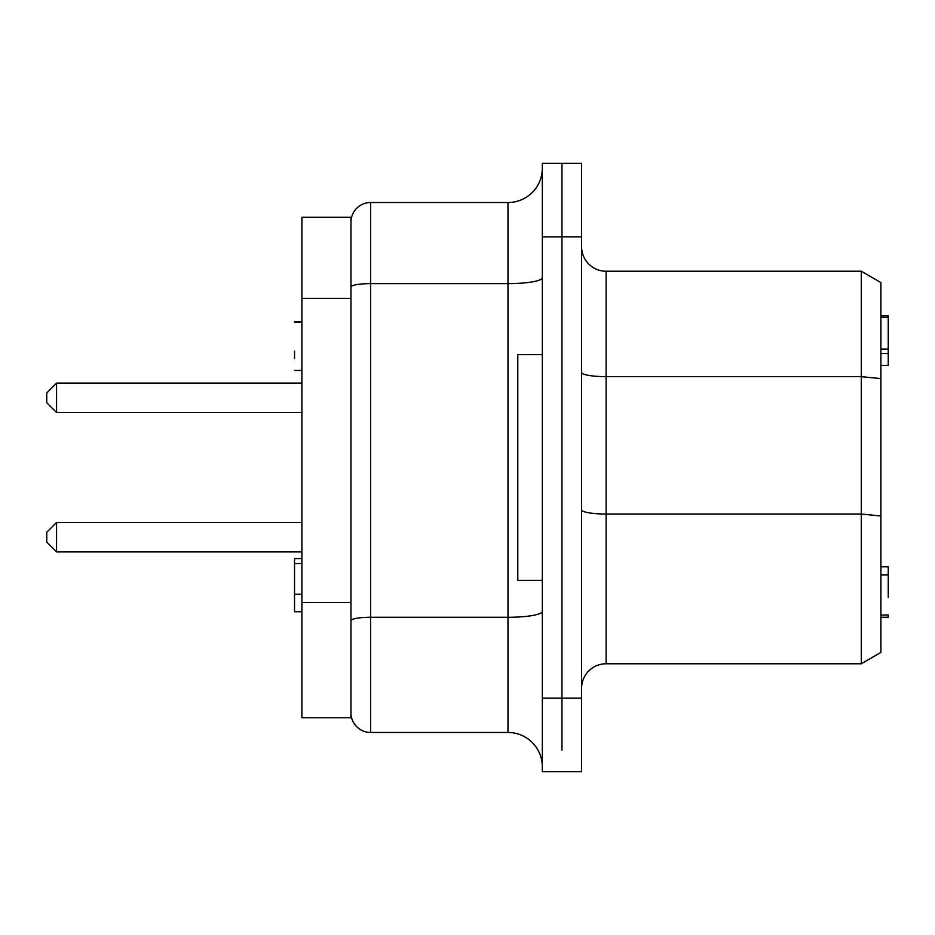 <?xml version="1.0" encoding="UTF-8"?>
<svg xmlns="http://www.w3.org/2000/svg" width="935" height="935" viewBox="0 0 935 935"><rect width="100%" height="100%" fill="white"/><g stroke="black" fill="none" stroke-linecap="round" stroke-linejoin="round"><path stroke-width="1.4" d="M880.887 365.421L888.25 365.421L888.25 315.878L880.887 315.878M880.887 353.524L888.25 353.524M880.887 617.252L888.25 617.252L888.25 615.02L880.887 615.008L888.25 615.008L880.887 615.02M880.887 574.873L888.25 574.873L888.25 566.809L880.887 566.809M888.25 597.488L888.25 574.873M56.567 551.895L56.567 522.455L46.75 532.272L46.75 542.078L56.567 551.895L301.9 551.895M56.567 412.545L56.567 383.105L46.75 392.922L46.75 402.728L56.567 412.545L301.9 412.545M561.958 750.162L561.958 698.118L561.958 750.162M542.323 698.118L542.323 771.714L581.582 771.714L581.582 163.286L542.323 163.286L542.323 698.118L561.958 698.118L561.958 163.286L561.958 698.118L581.582 698.118M356.714 726.717A19.623 19.623 0 0 1 350.964 712.832A19.623 19.623 0 0 0 370.587 732.467L370.587 283.632A19.623 3.413 180 0 0 356.714 284.626A19.623 3.413 180 0 0 350.964 287.045M542.323 611.326A34.35 5.961 0 0 1 532.272 615.546A34.35 5.961 0 0 1 507.985 617.287L507.985 732.467A34.35 34.35 0 0 1 542.323 766.805A34.35 34.35 0 0 0 507.985 732.467L370.587 732.467M532.272 192.481A34.35 34.35 0 0 0 542.323 168.195A34.35 34.35 0 0 1 507.985 202.533L370.587 202.533A19.623 19.623 0 0 0 350.964 222.168A19.623 19.623 0 0 1 356.714 208.283M542.323 354.645L517.791 354.645L517.791 580.355L542.323 580.355M588.769 670.956A24.532 24.532 0 0 0 581.582 688.3A24.532 24.532 0 0 1 606.114 663.768L606.114 271.232A24.532 24.532 0 0 1 581.582 246.7A24.532 24.532 0 0 0 606.114 271.232L861.264 271.232L880.887 282.569L861.264 271.232L861.264 663.768L880.887 652.431L880.887 282.569M880.887 652.431L861.264 663.768L606.114 663.768M301.9 558.581L294.537 558.581L294.537 611.747L301.9 611.747M294.537 351.081L294.537 358.561M301.9 563.524L294.537 563.524M301.9 594.204L294.537 594.204M301.9 321.78L294.537 321.78L294.537 322.423L301.9 322.423M350.964 717.741L350.964 217.259L301.9 217.259L301.9 717.741L350.964 717.741L301.9 717.741M350.964 620.7A19.623 3.413 0 0 1 356.714 618.28A19.623 3.413 0 0 1 370.587 617.287L507.985 617.287L507.985 283.632L370.587 283.632L370.587 202.533M542.323 277.672A34.35 5.961 0 0 1 532.272 281.879A34.35 5.961 0 0 1 507.985 283.632L507.985 202.533M542.323 236.882L581.582 236.882M581.582 509.785A24.532 4.266 180 0 0 588.769 512.789A24.532 4.266 180 0 0 606.114 514.04L861.264 514.04L880.887 516.003M581.582 372.387A24.532 4.266 180 0 0 588.769 375.402A24.532 4.266 180 0 0 606.114 376.653L861.264 376.653L880.887 378.617M350.964 298.347L301.9 298.347M350.964 602.572L301.9 602.572M888.25 349.059L880.887 349.059M888.25 317.386L880.887 317.386M301.9 522.455L56.567 522.455M301.9 383.105L56.567 383.105M294.537 370.459L301.9 370.459"/></g></svg>
